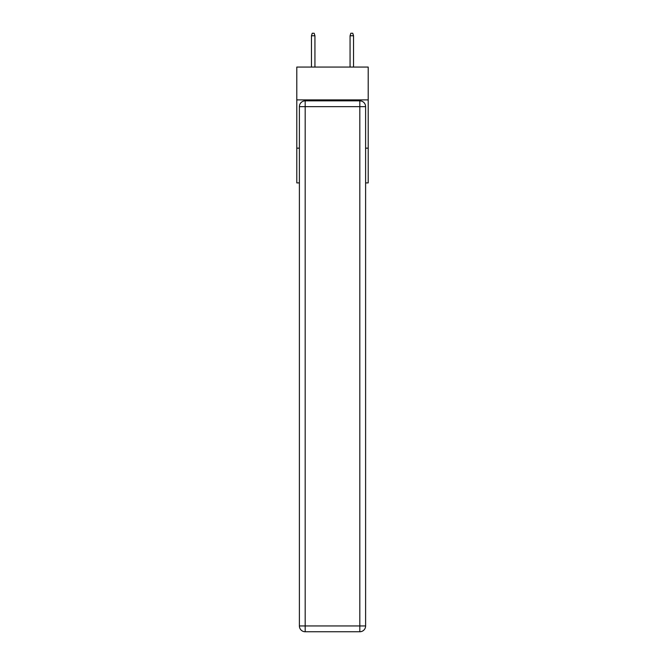 <?xml version="1.0" encoding="UTF-8"?>
<svg xmlns="http://www.w3.org/2000/svg" width="665" height="665" viewBox="0 0 665 665"><rect width="100%" height="100%" fill="white"/><g stroke="black" fill="none" stroke-linecap="round" stroke-linejoin="round"><path stroke-width="1" d="M368.211 99.891L368.211 67.074L296.79 67.074L296.79 99.891L368.211 99.891L368.211 182.9L365.609 182.9M299.391 148.154L296.79 148.154L296.79 99.891M368.211 148.154L365.609 148.154M296.79 148.154L296.79 182.9L299.391 182.9M305.185 100.856L359.815 100.856A5.794 5.794 0 0 1 365.609 106.649L365.609 625.956A5.794 5.794 0 0 1 359.815 631.75L305.185 631.75L305.185 625.956L359.815 625.956L359.815 106.649L305.185 106.649L305.185 625.956L299.391 625.956L299.391 106.649L305.185 106.649L305.185 100.856A5.794 5.794 0 0 0 299.391 106.649A5.794 5.794 0 0 1 305.185 100.856M299.391 625.956A5.794 5.794 0 0 0 305.185 631.75A5.794 5.794 0 0 1 299.391 625.956M314.936 67.074L314.936 35.76L311.461 35.76L311.461 67.074M311.461 35.76L312.226 33.25L314.163 33.25L314.936 35.76M350.064 35.76L350.837 33.25L352.774 33.25L353.539 35.76L350.064 35.76L350.064 67.074M353.539 35.76L353.539 67.074M359.815 631.75A5.794 5.794 0 0 0 365.609 625.956L359.815 625.956L359.815 631.75M365.609 106.649A5.794 5.794 0 0 0 359.815 100.856L359.815 106.649L365.609 106.649"/></g></svg>
